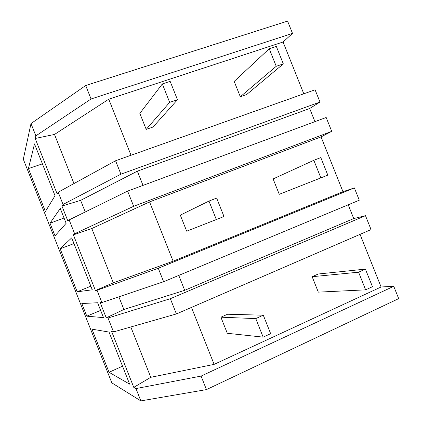 <?xml version="1.0" encoding="UTF-8"?>
<svg xmlns="http://www.w3.org/2000/svg" width="422" height="422" viewBox="0 0 422 422"><rect width="100%" height="100%" fill="white"/><g stroke="black" fill="none" stroke-linecap="round" stroke-linejoin="round"><path stroke-width="0.63" d="M91.052 98.985L292.509 33.396L283.072 42L108.755 99.202L54.501 134.444L35.195 138.474L35.87 135.863L91.052 98.985L85.703 85.513L287.588 21.1L292.509 33.396M303.798 93.8L283.072 42M319.992 102.045L120.908 174.18L115.581 160.756L315.086 89.786L319.992 102.045L309.679 108.501L314.939 121.647M331.729 131.358L133.663 206.3L127.623 191.097L326.174 117.485L331.729 131.358L321.047 136.897L342.965 191.678L354.364 187.906L359.286 200.197L163.615 281.727L101.887 302.542L100.209 302.627L106.244 317.861L123.883 309.495L118.862 296.819M123.883 309.495L184.694 290.315L353.726 218.575L348.219 204.807M353.726 218.575L365.484 215.679L371.054 229.594L176.407 313.942L113.523 331.919L111.666 331.555L133.769 387.359L150.765 377.31L130.815 326.976M85.703 85.513L31.001 123.572L23.31 159.221L111.825 382.865L140.848 400.9L206.448 389.601L201.083 376.092L393.752 286.301L381.098 286.981L360.045 234.363M393.752 286.301L398.69 298.623L206.448 389.601M31.001 123.572L35.87 135.863M201.083 376.092L135.968 388.583L140.848 400.9M135.968 388.583L133.769 387.359M365.484 215.679L170.351 298.692L108.016 318.014L113.523 331.919M108.016 318.014L106.244 317.861M354.364 187.906L158.266 268.26L97.023 290.262L101.887 302.542M97.023 290.262L95.419 290.531L73.375 234.88L91.79 228.524L149.562 201.906L321.047 136.897M127.623 191.097L69.15 219.888L74.641 233.756L73.375 234.88M69.15 219.888L67.968 221.223L61.95 206.031L80.634 200.371L137.35 171.168L309.679 108.501M115.581 160.756L58.189 192.21L63.042 204.459L61.95 206.031M58.189 192.21L57.17 193.967L35.195 138.474M28.422 168.589L45.412 211.517L55.024 195.713L34.509 143.907L28.422 168.589L42.406 163.847M86.811 316.178L103.495 317.624L97.603 302.748L81.799 303.518L86.811 316.178L100.636 310.402M109.045 372.288L129.644 384.141L109.018 332.061L91.975 329.165L109.045 372.288L122.533 366.18M50.018 223.222L60.262 208.457L66.138 223.291L55.018 235.856L50.018 223.222L64.044 218.005M60.161 248.785L71.714 237.855L92.286 289.803L77.194 291.813L60.161 248.785L73.977 243.568M73.971 183.565L54.501 134.444M131.031 155.259L108.755 99.202M143.005 185.395L137.35 171.168M120.908 174.18L63.042 204.459M85.228 211.971L80.634 200.371M170.351 298.692L176.407 313.942M184.694 290.315L178.77 275.413M381.098 286.981L214.118 364.376L150.765 377.31M214.118 364.376L191.482 307.411M133.663 206.3L74.641 233.756M95.419 290.531L113.312 282.83L91.79 228.524M149.562 201.906L173.12 261.197L113.312 282.83M173.12 261.197L342.965 191.678M158.266 268.26L163.615 281.727M77.194 291.813L90.846 286.174M170.156 81.362L162.333 83.936L169.665 102.356L177.467 99.719L170.156 81.362M162.333 83.936L139.84 113.376L146.207 129.38L153.059 127.006L177.467 99.719M169.665 102.356L146.207 129.38M216.65 198.087L208.974 201.072L216.333 219.551L223.987 216.502L216.65 198.087M208.974 201.072L180.31 215.136L186.693 231.187L216.333 219.551M263.296 315.197L255.769 318.594L263.154 337.141L270.655 333.675L263.296 315.197L227.542 314.242L220.896 317.191L227.3 333.285L263.154 337.141M255.769 318.594L220.896 317.191M276.326 46.415L269.22 48.752L276.236 66.296L283.32 63.896L276.326 46.415M269.22 48.752L234.189 81.414L240.313 96.754L246.612 94.57L283.32 63.896M276.236 66.296L240.313 96.754M320.799 157.585L313.831 160.297L320.868 177.894L327.815 175.125L320.799 157.585M313.831 160.297L273.118 178.928L279.258 194.31L320.868 177.894M365.41 269.115L358.579 272.195L365.637 289.851L372.452 286.707L365.41 269.115L318.262 274.005L312.153 276.711L318.315 292.135L365.637 289.851M358.579 272.195L312.153 276.711"/></g></svg>
